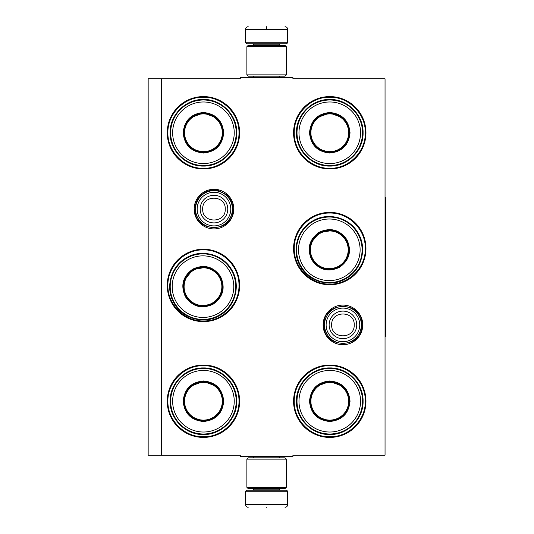<?xml version="1.0" encoding="UTF-8"?>
<svg xmlns="http://www.w3.org/2000/svg" width="534" height="534" viewBox="0 0 534 534"><rect width="100%" height="100%" fill="white"/><g stroke="black" fill="none" stroke-linecap="round" stroke-linejoin="round"><path stroke-width="0.8" d="M161.328 78.812L240.287 78.812L240.287 77.497L292.926 77.497L292.926 78.812L385.047 78.812L385.047 455.188L292.926 455.188L292.926 456.503L240.287 456.503L240.287 455.188L161.328 455.188L161.328 78.812L148.165 78.812L148.165 455.188L161.328 455.188M362.753 324.906A19.818 19.818 0 0 1 342.935 344.724A19.818 19.818 0 0 1 323.117 324.906A19.818 19.818 0 0 1 342.935 305.088A19.818 19.818 0 0 1 362.753 324.906M233.785 209.094A19.818 19.818 0 0 1 213.967 228.912A19.818 19.818 0 0 1 194.149 209.094A19.818 19.818 0 0 1 213.967 189.276A19.818 19.818 0 0 1 233.785 209.094M239.626 401.234A36.192 36.192 0 0 1 203.441 437.419A36.192 36.192 0 0 1 167.249 401.234A36.192 36.192 0 0 1 203.441 365.042A36.192 36.192 0 0 1 239.626 401.234M239.626 285.423A36.192 36.192 0 0 1 203.441 321.615A36.192 36.192 0 0 1 167.249 285.423A36.192 36.192 0 0 1 203.441 249.231A36.192 36.192 0 0 1 239.626 285.423M239.626 132.766A36.192 36.192 0 0 1 203.441 168.958A36.192 36.192 0 0 1 167.249 132.766A36.192 36.192 0 0 1 203.441 96.581A36.192 36.192 0 0 1 239.626 132.766M365.964 401.234A36.192 36.192 0 0 1 329.772 437.419A36.192 36.192 0 0 1 293.58 401.234A36.192 36.192 0 0 1 329.772 365.042A36.192 36.192 0 0 1 365.964 401.234M365.964 248.577A36.192 36.192 0 0 1 329.772 284.769A36.192 36.192 0 0 1 293.58 248.577A36.192 36.192 0 0 1 329.772 212.385A36.192 36.192 0 0 1 365.964 248.577M365.964 132.766A36.192 36.192 0 0 1 329.772 168.958A36.192 36.192 0 0 1 293.58 132.766A36.192 36.192 0 0 1 329.772 96.581A36.192 36.192 0 0 1 365.964 132.766M203.441 249.892C222.424 249.405 239.459 266.439 238.972 285.423C239.459 304.413 222.424 321.441 203.441 320.954C184.45 321.441 167.422 304.413 167.903 285.423C167.422 266.439 184.45 249.405 203.441 249.892M329.772 213.046C348.762 212.559 365.79 229.587 365.303 248.577C365.79 267.561 348.762 284.595 329.772 284.108C310.788 284.595 293.753 267.561 294.241 248.577C293.753 229.587 310.788 212.559 329.772 213.046M329.772 97.235C348.762 96.747 365.79 113.782 365.303 132.766C365.79 151.756 348.762 168.784 329.772 168.303C310.788 168.784 293.753 151.756 294.241 132.766C293.753 113.782 310.788 96.747 329.772 97.235M203.441 436.765C184.45 437.253 167.422 420.218 167.903 401.234C167.422 382.244 184.45 365.216 203.441 365.697C222.424 365.216 239.459 382.244 238.972 401.234C239.459 420.218 222.424 437.253 203.441 436.765M329.772 365.697C348.762 365.216 365.79 382.244 365.303 401.234C365.79 420.218 348.762 437.253 329.772 436.765C310.788 437.253 293.753 420.218 294.241 401.234C293.753 382.244 310.788 365.216 329.772 365.697M203.441 168.303C184.45 168.784 167.422 151.756 167.903 132.766C167.422 113.782 184.45 96.747 203.441 97.235C222.424 96.747 239.459 113.782 238.972 132.766C239.459 151.756 222.424 168.784 203.441 168.303M232.39 209.094A18.423 18.423 0 0 1 213.967 227.517A18.423 18.423 0 0 1 195.544 209.094A18.423 18.423 0 0 1 213.967 190.671A18.423 18.423 0 0 1 232.39 209.094M230.775 209.094A16.808 16.808 0 0 1 213.967 225.902A16.808 16.808 0 0 1 197.159 209.094A16.808 16.808 0 0 1 213.967 192.287A16.808 16.808 0 0 1 230.775 209.094M361.358 324.906A18.423 18.423 0 0 1 342.935 343.329A18.423 18.423 0 0 1 324.512 324.906A18.423 18.423 0 0 1 342.935 306.483A18.423 18.423 0 0 1 361.358 324.906M359.742 324.906A16.808 16.808 0 0 1 342.935 341.713A16.808 16.808 0 0 1 326.127 324.906A16.808 16.808 0 0 1 342.935 308.098A16.808 16.808 0 0 1 359.742 324.906M287.659 42.753L286.611 43.808L246.601 43.808L245.547 42.753L287.659 42.753L287.659 29.33C287.506 27.735 286.624 26.854 285.029 26.7M266.606 26.7C290.376 26.7 290.376 26.7 266.606 26.7C242.837 26.7 242.837 26.7 266.606 26.7M266.606 26.793L266.606 29.13M245.547 491.247L287.659 491.247L286.611 490.192L246.601 490.192L245.547 491.247L245.547 504.67C245.707 506.265 246.581 507.146 248.183 507.3M266.606 507.3C290.376 507.3 290.376 507.3 266.606 507.3C242.837 507.3 242.837 507.3 266.606 507.3M246.868 487.295L286.344 487.295L285.029 488.61L248.183 488.61L246.868 487.295L246.868 459.133L248.183 457.818L285.029 457.818L286.344 459.133L246.868 459.133M286.344 46.705L246.868 46.705L248.183 45.39L285.029 45.39L286.344 46.705L286.344 74.867L246.868 74.867L248.183 76.182L285.029 76.182L286.344 74.867M203.441 112.5C215.749 113.702 222.504 120.457 223.706 132.766C222.504 145.081 215.749 151.836 203.441 153.038C191.125 151.836 184.37 145.081 183.169 132.766C184.37 120.457 191.125 113.702 203.441 112.5M216.137 117.66L203.441 113.028C215.429 114.203 222.004 120.777 223.179 132.766C222.004 144.761 215.429 151.336 203.441 152.51C191.446 151.336 184.871 144.761 183.696 132.766C184.871 120.777 191.446 114.203 203.441 113.028L190.738 117.66M203.441 99.998A32.768 32.768 0 0 0 170.666 132.766A32.768 32.768 0 0 0 203.441 165.54A32.768 32.768 0 0 0 236.208 132.766A32.768 32.768 0 0 0 203.441 99.998M203.441 101.974A30.792 30.792 0 0 0 172.642 132.766A30.792 30.792 0 0 0 203.441 163.564A30.792 30.792 0 0 0 234.232 132.766A30.792 30.792 0 0 0 203.441 101.974M191.833 148.739L203.441 152.51M203.441 166.074C185.638 166.535 169.672 150.568 170.132 132.766C169.672 114.97 185.638 99.004 203.441 99.464C221.236 99.004 237.203 114.97 236.742 132.766C237.203 150.568 221.236 166.535 203.441 166.074M203.441 113.889A18.884 18.884 0 0 1 222.318 132.766A18.884 18.884 0 0 1 203.441 151.649A18.884 18.884 0 0 1 184.557 132.766A18.884 18.884 0 0 1 203.441 113.889M203.441 113.355A19.411 19.411 0 0 1 222.852 132.766A19.411 19.411 0 0 1 203.441 152.177A19.411 19.411 0 0 1 184.03 132.766A19.411 19.411 0 0 1 203.441 113.355M192.854 269.096C204.115 263.983 213.34 266.453 220.535 276.519C225.648 287.779 223.179 297.004 213.119 304.2C201.859 309.313 192.627 306.843 185.431 296.784C180.318 285.523 182.795 276.292 192.854 269.096M206.431 267.214L193.114 269.557C204.081 264.57 213.073 266.98 220.081 276.779C225.061 287.746 222.651 296.737 212.852 303.746C201.885 308.725 192.901 306.316 185.892 296.517C180.913 285.55 183.316 276.565 193.114 269.557L184.43 279.916M186.6 258.269A32.768 32.768 0 0 0 174.605 303.032A32.768 32.768 0 0 0 219.367 315.027A32.768 32.768 0 0 0 231.362 270.264A32.768 32.768 0 0 0 186.6 258.269M187.588 259.985A30.792 30.792 0 0 0 176.32 302.044A30.792 30.792 0 0 0 218.379 313.318A30.792 30.792 0 0 0 229.653 271.252A30.792 30.792 0 0 0 187.588 259.985M200.924 306.282L212.852 303.746M219.641 315.494C204.455 324.785 182.648 318.945 174.144 303.299C164.846 288.12 170.693 266.306 186.333 257.802C201.518 248.51 223.325 254.358 231.829 269.997C241.121 285.183 235.28 306.99 219.641 315.494M193.548 270.297A18.884 18.884 0 0 1 219.334 277.206A18.884 18.884 0 0 1 212.425 302.998A18.884 18.884 0 0 1 186.633 296.09A18.884 18.884 0 0 1 193.548 270.297M193.281 269.837A19.411 19.411 0 0 1 219.794 276.946A19.411 19.411 0 0 1 212.692 303.459A19.411 19.411 0 0 1 186.172 296.357A19.411 19.411 0 0 1 193.281 269.837M203.441 380.962C215.749 382.164 222.504 388.919 223.706 401.234C222.504 413.543 215.749 420.298 203.441 421.5C191.125 420.298 184.37 413.543 183.169 401.234C184.37 388.919 191.125 382.164 203.441 380.962M216.137 386.122L203.441 381.49C215.429 382.664 222.004 389.239 223.179 401.234C222.004 413.223 215.429 419.797 203.441 420.972C191.446 419.797 184.871 413.223 183.696 401.234C184.871 389.239 191.446 382.664 203.441 381.49L190.738 386.122M203.441 368.46A32.768 32.768 0 0 0 170.666 401.234A32.768 32.768 0 0 0 203.441 434.002A32.768 32.768 0 0 0 236.208 401.234A32.768 32.768 0 0 0 203.441 368.46M203.441 370.436A30.792 30.792 0 0 0 172.642 401.234A30.792 30.792 0 0 0 203.441 432.026A30.792 30.792 0 0 0 234.232 401.234A30.792 30.792 0 0 0 203.441 370.436M191.833 417.201L203.441 420.972M203.441 434.536C185.638 434.996 169.672 419.03 170.132 401.234C169.672 383.432 185.638 367.465 203.441 367.926C221.236 367.465 237.203 383.432 236.742 401.234C237.203 419.03 221.236 434.996 203.441 434.536M203.441 382.351A18.884 18.884 0 0 1 222.318 401.234A18.884 18.884 0 0 1 203.441 420.111A18.884 18.884 0 0 1 184.557 401.234A18.884 18.884 0 0 1 203.441 382.351M203.441 381.823A19.411 19.411 0 0 1 222.852 401.234A19.411 19.411 0 0 1 203.441 420.645A19.411 19.411 0 0 1 184.03 401.234A19.411 19.411 0 0 1 203.441 381.823M329.772 112.5C342.08 113.702 348.836 120.457 350.037 132.766C348.836 145.081 342.08 151.836 329.772 153.038C317.463 151.836 310.708 145.081 309.506 132.766C310.708 120.457 317.463 113.702 329.772 112.5M342.474 117.66L329.772 113.028C341.76 114.203 348.342 120.777 349.51 132.766C348.342 144.761 341.76 151.336 329.772 152.51C317.783 151.336 311.202 144.761 310.034 132.766C311.202 120.777 317.783 114.203 329.772 113.028L317.069 117.66M329.772 99.998A32.768 32.768 0 0 0 297.004 132.766A32.768 32.768 0 0 0 329.772 165.54A32.768 32.768 0 0 0 362.539 132.766A32.768 32.768 0 0 0 329.772 99.998M329.772 101.974A30.792 30.792 0 0 0 298.98 132.766A30.792 30.792 0 0 0 329.772 163.564A30.792 30.792 0 0 0 360.563 132.766A30.792 30.792 0 0 0 329.772 101.974M318.171 148.739L329.772 152.51M329.772 166.074C311.976 166.535 296.01 150.568 296.463 132.766C296.01 114.97 311.976 99.004 329.772 99.464C347.567 99.004 363.534 114.97 363.08 132.766C363.534 150.568 347.567 166.535 329.772 166.074M329.772 113.889A18.884 18.884 0 0 1 348.655 132.766A18.884 18.884 0 0 1 329.772 151.649A18.884 18.884 0 0 1 310.895 132.766A18.884 18.884 0 0 1 329.772 113.889M329.772 113.355A19.411 19.411 0 0 1 349.183 132.766A19.411 19.411 0 0 1 329.772 152.177A19.411 19.411 0 0 1 310.361 132.766A19.411 19.411 0 0 1 329.772 113.355M319.185 232.25C330.446 227.137 339.677 229.607 346.873 239.666C351.986 250.927 349.516 260.158 339.45 267.354C328.19 272.467 318.965 269.997 311.769 259.931C306.656 248.67 309.126 239.446 319.185 232.25M332.769 230.368L319.452 232.704C330.419 227.724 339.41 230.134 346.419 239.933C351.399 250.9 348.989 259.884 339.19 266.893C328.223 271.879 319.232 269.47 312.223 259.671C307.244 248.704 309.653 239.713 319.452 232.704L310.768 243.063M312.937 221.423A32.768 32.768 0 0 0 300.942 266.186A32.768 32.768 0 0 0 345.705 278.181A32.768 32.768 0 0 0 357.7 233.418A32.768 32.768 0 0 0 312.937 221.423M313.925 223.132A30.792 30.792 0 0 0 302.651 265.198A30.792 30.792 0 0 0 344.717 276.465A30.792 30.792 0 0 0 355.991 234.406A30.792 30.792 0 0 0 313.925 223.132M327.255 269.43L339.19 266.893M345.972 278.648C330.786 287.939 308.979 282.092 300.475 266.453C291.184 251.267 297.024 229.46 312.67 220.956C327.849 211.664 349.663 217.505 358.167 233.144C367.459 248.33 361.618 270.144 345.972 278.648M319.879 233.451A18.884 18.884 0 0 1 345.672 240.36A18.884 18.884 0 0 1 338.763 266.152A18.884 18.884 0 0 1 312.971 259.244A18.884 18.884 0 0 1 319.879 233.451M319.612 232.991A19.411 19.411 0 0 1 346.132 240.093A19.411 19.411 0 0 1 339.023 266.613A19.411 19.411 0 0 1 312.51 259.504A19.411 19.411 0 0 1 319.612 232.991M329.772 380.962C342.08 382.164 348.836 388.919 350.037 401.234C348.836 413.543 342.08 420.298 329.772 421.5C317.463 420.298 310.708 413.543 309.506 401.234C310.708 388.919 317.463 382.164 329.772 380.962M342.474 386.122L329.772 381.49C341.76 382.664 348.342 389.239 349.51 401.234C348.342 413.223 341.76 419.797 329.772 420.972C317.783 419.797 311.202 413.223 310.034 401.234C311.202 389.239 317.783 382.664 329.772 381.49L317.069 386.122M329.772 368.46A32.768 32.768 0 0 0 297.004 401.234A32.768 32.768 0 0 0 329.772 434.002A32.768 32.768 0 0 0 362.539 401.234A32.768 32.768 0 0 0 329.772 368.46M329.772 370.436A30.792 30.792 0 0 0 298.98 401.234A30.792 30.792 0 0 0 329.772 432.026A30.792 30.792 0 0 0 360.563 401.234A30.792 30.792 0 0 0 329.772 370.436M318.171 417.201L329.772 420.972M329.772 434.536C311.976 434.996 296.01 419.03 296.463 401.234C296.01 383.432 311.976 367.465 329.772 367.926C347.567 367.465 363.534 383.432 363.08 401.234C363.534 419.03 347.567 434.996 329.772 434.536M329.772 382.351A18.884 18.884 0 0 1 348.655 401.234A18.884 18.884 0 0 1 329.772 420.111A18.884 18.884 0 0 1 310.895 401.234A18.884 18.884 0 0 1 329.772 382.351M329.772 381.823A19.411 19.411 0 0 1 349.183 401.234A19.411 19.411 0 0 1 329.772 420.645A19.411 19.411 0 0 1 310.361 401.234A19.411 19.411 0 0 1 329.772 381.823M385.047 197.253L385.835 197.253L385.835 336.747L385.047 336.747M200.163 209.094A13.804 13.804 0 0 0 213.967 222.898A13.804 13.804 0 0 0 227.771 209.094A13.804 13.804 180 0 0 213.967 195.29A13.804 13.804 180 0 0 200.163 209.094M202.706 209.094C201.999 223.626 225.935 223.626 225.228 209.094C225.929 194.57 201.999 194.57 202.706 209.094M329.131 324.906A13.804 13.804 0 0 0 342.935 338.71A13.804 13.804 0 0 0 356.739 324.906A13.804 13.804 180 0 0 342.935 311.102A13.804 13.804 180 0 0 329.131 324.906M331.667 324.906C330.967 339.43 354.896 339.43 354.196 324.906C354.896 310.374 330.967 310.374 331.667 324.906M279.108 45.39L279.108 44.863L254.104 44.863L253.049 43.808M245.547 42.753L245.547 29.33L287.659 29.33M254.104 488.61L254.104 489.137L279.108 489.137L280.163 490.192M287.659 491.247L287.659 504.67L245.547 504.67M279.736 77.497L279.736 76.182M253.47 77.497L253.47 76.182M254.104 45.39L254.104 44.863M279.108 44.863L280.163 43.808M245.547 29.33C245.707 27.735 246.581 26.854 248.183 26.7M279.736 456.503L279.736 457.818M253.47 456.503L253.47 457.818M279.108 488.61L279.108 489.137M254.104 489.137L253.049 490.192M287.659 504.67C287.506 506.265 286.631 507.146 285.029 507.3M286.344 487.295L286.344 459.133M246.868 46.705L246.868 74.867M323.944 324.906C322.77 300.408 363.1 300.402 361.925 324.906C363.1 349.403 322.77 349.403 323.944 324.906M194.977 209.094C195.638 199.329 200.684 193.128 210.116 190.504L218.686 190.705L226.296 194.656C230.628 198.501 232.844 203.314 232.957 209.094C234.132 233.598 193.802 233.592 194.977 209.094"/></g></svg>
